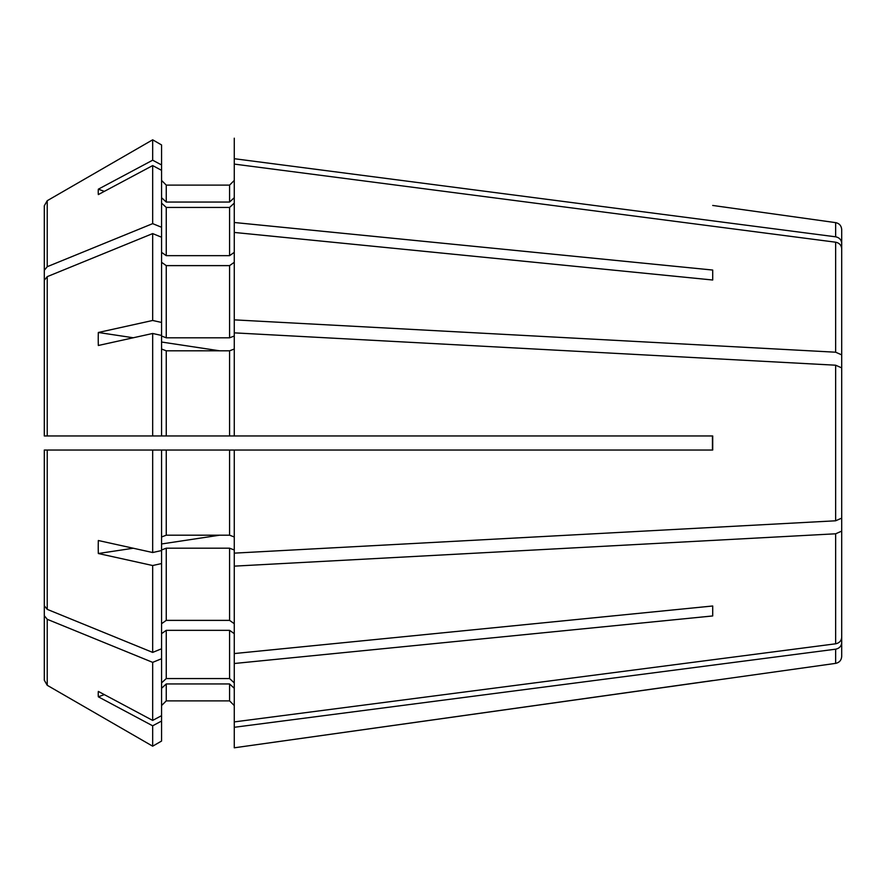 <?xml version="1.0" encoding="UTF-8"?>
<svg xmlns="http://www.w3.org/2000/svg" width="886" height="886" viewBox="0 0 886 886"><rect width="100%" height="100%" fill="white"/><g stroke="black" fill="none" stroke-linecap="round" stroke-linejoin="round"><path stroke-width="1.33" d="M44.3 484.121L44.3 680.215L47.235 685.299A1846651.37 1846651.37 0 0 0 152.669 746.189L161.562 741.05L161.562 721.049L152.669 725.8L152.669 746.189L161.562 741.05M166.258 683.948L166.258 700.881L161.562 705.577L166.258 700.881L229.574 700.881L234.269 705.577L229.574 700.881L229.574 683.948L166.258 683.948L161.562 688.289M841.7 582.678L841.7 656.404C841.379 660.269 839.352 662.584 835.642 663.37L234.269 747.806L234.269 663.503L712.709 615.947L712.709 605.991L712.709 615.947M841.7 642.749C841.357 646.237 839.341 648.386 835.642 649.183L234.269 727.295M44.3 474.165L44.3 605.758L47.235 609.358A1823941.672 1289721.527 0 0 0 152.669 652.406L161.562 648.773L161.562 715.667L152.669 720.418L98.335 691.423A245.854 87.515 -23.1 0 0 98.335 696.817L104.326 694.624M44.3 605.758L44.3 450.033L161.562 450.033L161.562 550.56L152.669 552.521L98.335 540.515A245.854 211.278 -45.9 0 0 98.335 553.517L133.277 548.235M712.455 450.033L234.269 450.033L712.455 450.033L712.455 435.967L508.664 435.967M44.3 411.835L44.3 280.242L44.3 435.967L485.218 435.967M48.996 435.967L161.562 435.967L161.562 322.438L152.669 320.477L98.335 332.483L133.277 337.765M44.3 391.889L44.3 205.785L47.235 200.701A1846651.746 1846651.746 -30 0 1 152.669 139.811L152.669 160.2L98.335 189.183L104.326 191.376M44.3 401.879L44.3 205.785L47.235 200.701A1846651.746 1846651.746 -30 0 1 152.669 139.811L161.562 144.95L161.562 164.951L152.669 160.2M44.3 270.285L47.235 266.697A1823942.038 1289721.782 0 0 1 152.669 223.637L161.562 227.27L161.562 322.438M161.562 164.951L161.562 170.334L152.669 165.582L152.669 223.637M152.669 165.582L98.335 194.577A245.854 87.515 -156.9 0 1 98.335 189.183M835.642 236.817L835.642 222.63C839.352 223.416 841.379 225.731 841.7 229.596L841.7 243.251C841.357 239.763 839.341 237.614 835.642 236.817L234.269 158.705L234.269 222.497L712.709 270.053L712.709 280.009L712.709 270.053M44.3 280.242L47.235 276.642A1823941.672 1289721.527 -0 0 1 152.669 233.594L152.669 320.477M161.562 335.44L152.669 333.479L152.669 435.967M152.669 333.479L98.335 345.485A245.854 211.278 -134.1 0 1 98.335 332.483M152.669 233.594L161.562 237.226M161.562 170.334L161.562 227.27M234.269 164.087L835.642 242.199C839.341 242.997 841.357 245.145 841.7 248.645L841.7 354.876L835.642 352.207L234.269 319.857L234.269 435.967L712.455 435.967M48.996 450.033L152.669 450.033L152.669 552.521M161.562 550.56L161.562 563.562L152.669 565.523L152.669 652.406M152.669 565.523L98.335 553.517M152.669 450.033L234.269 450.033L234.269 553.141L835.642 520.791L841.7 518.122L841.7 367.878L835.642 365.209L234.269 332.859M485.218 450.033L508.664 450.033M44.3 615.715L47.235 619.303A1823942.038 1289721.782 -0 0 0 152.669 662.363L152.669 720.418M152.669 725.8L98.335 696.817M152.669 662.363L161.562 658.73M161.562 563.562L161.562 648.773M841.7 495.473L841.7 637.355C841.357 640.855 839.341 643.003 835.642 643.801L234.269 721.913M841.7 531.124L835.642 533.793L234.269 566.143L234.269 663.503M44.3 494.111L44.3 680.215M161.562 715.667L161.562 721.049M234.269 688.289L229.574 683.948M161.562 633.645L166.258 630.334L229.574 630.334L234.269 633.645M161.562 543.971L219.684 535.188M234.269 536.982L229.574 535.188L166.258 535.188L161.562 536.982M712.709 450.033L712.709 435.967M161.562 342.029L219.684 350.812M841.7 390.527L841.7 354.876M234.269 336.015L229.574 337.81L166.258 337.81L161.562 336.015M234.269 349.018L229.574 350.812L166.258 350.812L161.562 349.018M712.709 280.009L234.269 232.442L234.269 222.497M161.562 252.355L166.258 255.666L229.574 255.666L234.269 252.355M161.562 262.3L166.258 265.623L229.574 265.623L234.269 262.3M234.269 203.104L229.574 207.435L166.258 207.435L161.562 203.104M712.709 205.452L835.642 222.63M166.258 202.052L166.258 185.119L161.562 180.423L166.258 185.119L229.574 185.119L234.269 180.423L229.574 185.119L229.574 202.052L166.258 202.052L161.562 197.711M152.669 139.811L161.562 144.95M841.7 303.322L841.7 243.251M166.258 350.812L166.258 435.967L229.574 435.967L229.574 350.812M166.258 630.334L166.258 678.565L161.562 682.896M166.258 678.565L229.574 678.565L234.269 682.896M161.562 623.7L166.258 620.377L229.574 620.377L234.269 623.7M234.269 549.985L229.574 548.19L166.258 548.19L161.562 549.985M234.269 197.711L229.574 202.052M234.269 138.194L234.269 158.705M234.269 232.442L234.269 319.857M234.269 566.143L234.269 553.141M712.709 680.548L234.269 747.806M47.235 619.303L47.235 685.299A1846651.37 1846651.37 0 0 0 152.669 746.189M234.269 653.558L712.709 605.991M835.642 649.183L835.642 663.37M47.235 200.701L47.235 266.697M47.235 276.642L47.235 435.967M835.642 242.199L835.642 352.207M47.235 450.033L47.235 609.358M835.642 365.209L835.642 520.791M835.642 533.793L835.642 643.801M166.258 265.623L166.258 337.81M229.574 265.623L229.574 337.81M166.258 207.435L166.258 255.666M229.574 207.435L229.574 255.666M166.258 450.033L166.258 535.188M229.574 450.033L229.574 535.188M229.574 630.334L229.574 678.565M166.258 548.19L166.258 620.377M229.574 548.19L229.574 620.377"/></g></svg>
